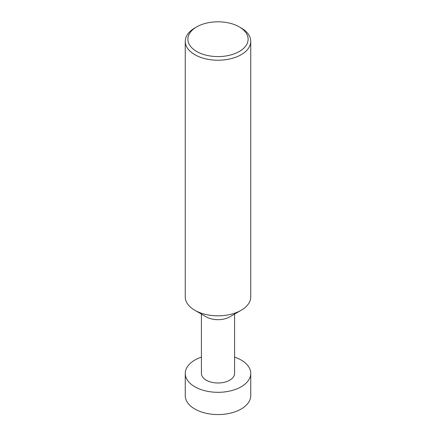 <?xml version="1.0" encoding="UTF-8"?>
<svg xmlns="http://www.w3.org/2000/svg" width="436" height="436" viewBox="0 0 436 436"><rect width="100%" height="100%" fill="white"/><g stroke="black" fill="none" stroke-linecap="round" stroke-linejoin="round"><path stroke-width="0.65" d="M234.59 357.117A32.744 18.906 180 0 1 241.152 360.049A32.744 18.906 180 0 1 250.744 373.418A32.744 18.906 180 0 1 230.53 390.879A32.744 18.906 180 0 1 194.848 386.781A32.744 18.906 180 0 1 185.256 373.418A32.744 18.906 180 0 1 201.41 357.117M185.256 373.418L185.256 395.659A32.744 18.906 0 0 0 194.848 409.028A32.744 18.906 0 0 0 230.53 413.126A32.744 18.906 0 0 0 250.744 395.659L250.744 373.418M250.744 41.333L250.744 296.916A32.744 18.906 180 0 1 241.152 310.285L229.728 316.879A16.59 9.576 180 0 1 206.272 316.879L194.848 310.285A32.744 18.906 180 0 1 185.256 296.916L185.256 41.333A32.744 18.906 180 0 1 194.848 27.964L196.701 26.896A30.122 17.391 0 0 0 196.701 51.492A30.122 17.391 0 0 0 239.299 51.492A30.122 17.391 0 0 0 239.299 26.896L241.152 27.964A32.744 18.906 180 0 1 250.744 41.333A32.744 18.906 180 0 1 230.53 58.795A32.744 18.906 180 0 1 194.848 54.696A32.744 18.906 180 0 1 185.256 41.333M234.59 314.073L234.59 373.418A16.59 9.576 180 0 1 224.349 382.263A16.59 9.576 180 0 1 206.272 380.187A16.59 9.576 180 0 1 201.41 373.418L201.41 314.073M241.152 310.285A32.744 18.906 180 0 1 194.848 310.285L206.272 316.879M241.152 27.964L239.299 26.896A30.122 17.391 0 0 0 196.701 26.896"/></g></svg>
